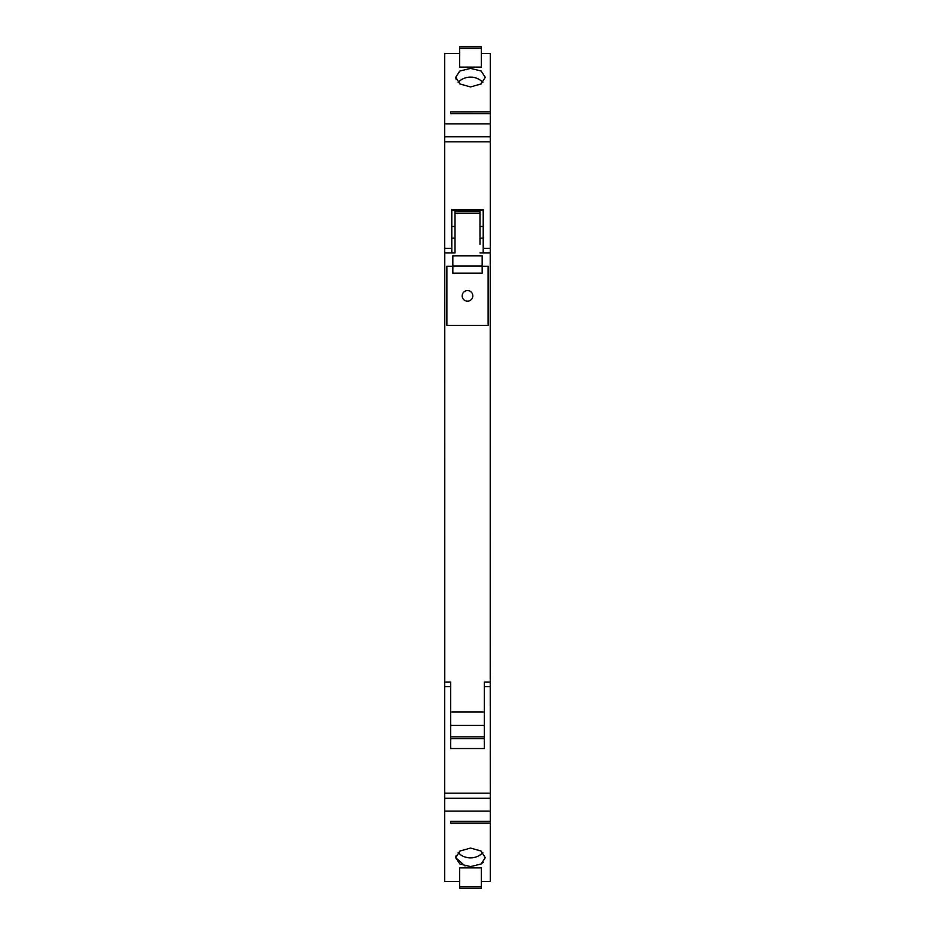 <?xml version="1.0" encoding="UTF-8"?>
<svg xmlns="http://www.w3.org/2000/svg" width="935" height="935" viewBox="0 0 935 935"><rect width="100%" height="100%" fill="white"/><g stroke="black" fill="none" stroke-linecap="round" stroke-linejoin="round"><path stroke-width="1.4" d="M451.792 252.871L451.792 209.487L483.208 209.487L483.208 248.383L490.314 248.383L490.314 141.828L444.686 141.828L444.686 53.447L459.646 53.447M455.006 226.48L451.792 226.48L451.792 210.235L483.208 210.235L483.208 226.48L479.994 226.48M479.994 244.28L479.994 213.238L455.006 213.238L455.006 252.871L455.006 238.144L451.792 238.144M450.67 821.362L450.67 823.162L450.67 821.362L490.314 821.362L490.314 793.172L444.686 793.172L444.768 260.351M490.314 793.172L490.232 674.649M490.314 674.649L490.232 260.351M483.208 238.144L479.994 238.144M444.686 260.351L444.686 248.383L451.792 248.383M444.686 248.383L444.686 141.828M483.208 252.871L483.208 248.383M455.006 211.252L455.006 213.238L479.994 213.238L479.994 211.252M490.314 260.351L490.314 248.383M484.33 685.869L484.33 682.129L484.33 685.869M490.314 686.617L484.33 686.617L484.33 712.038L484.33 682.129L490.232 682.129L490.232 252.871L479.994 252.871M444.686 686.617L450.67 686.617L450.67 712.038L484.33 712.038L484.33 748.538L450.67 748.538L450.67 682.129L450.67 685.869L450.67 682.129L444.768 682.129L444.768 252.871L455.006 252.871M490.314 141.828L490.314 113.638L450.67 113.638L450.67 111.873L450.67 113.638M488.117 266.288L488.117 325.462L446.883 325.462L446.883 266.288L446.883 325.462L488.117 325.462L488.117 266.288L482.168 266.288L482.168 255.816L452.832 255.816L452.832 273.149L482.168 273.149L482.168 266.288M481.338 53.447L490.314 53.447L490.314 111.849L450.67 111.873M481.338 48.34L481.338 67.098L459.646 67.098L459.646 46.75L481.338 46.75L481.338 48.34L459.646 48.34M470.492 86.943L481.058 83.963L485.265 77.289L481.081 71.002L470.492 68.395L459.903 71.002L455.719 77.289L459.926 83.963L470.492 86.943M490.314 811.136L444.686 811.136L444.686 793.172M444.686 811.136L444.686 881.553L459.646 881.553M459.646 886.66L459.646 867.902L481.338 867.902L481.338 888.25L459.646 888.25L459.646 886.66L481.338 886.66M481.338 881.553L490.314 881.553L490.314 823.162L450.67 823.162M470.492 866.605L481.081 863.998L485.265 857.711L481.058 851.037L470.492 848.057L459.938 851.037L455.719 857.711L459.903 863.998L470.492 866.605M459.681 71.142L455.719 77.289L456.151 79.533M465.034 865.997L455.719 857.711L456.198 855.35M483.325 862.21L480.473 864.337M490.314 111.873L490.314 113.638M482.811 82.525A14.773 12.073 -0 0 0 470.492 77.126A14.773 12.073 -0 0 0 458.173 82.525M490.314 821.362L490.314 823.162M458.173 852.475A14.773 12.073 180 0 0 470.492 857.874A14.773 12.073 180 0 0 482.811 852.475M450.67 725.42L484.33 725.42M467.5 290.563A5.306 5.306 0 0 0 462.194 295.881A5.306 5.306 0 0 0 467.5 301.187A5.306 5.306 0 0 0 472.806 295.881A5.306 5.306 0 0 0 467.5 290.563M482.168 265.961L452.832 265.961M484.33 736.85L450.67 736.85M450.67 712.038L484.33 712.038M446.883 266.288L452.832 266.288M452.832 255.816L482.168 255.816M451.792 210.165L483.208 210.165M490.314 136.744L444.686 136.744M490.314 123.852L444.686 123.852M444.686 798.256L490.314 798.256M450.67 738.697L484.33 738.697M455.006 210.994L479.994 210.994"/></g></svg>
